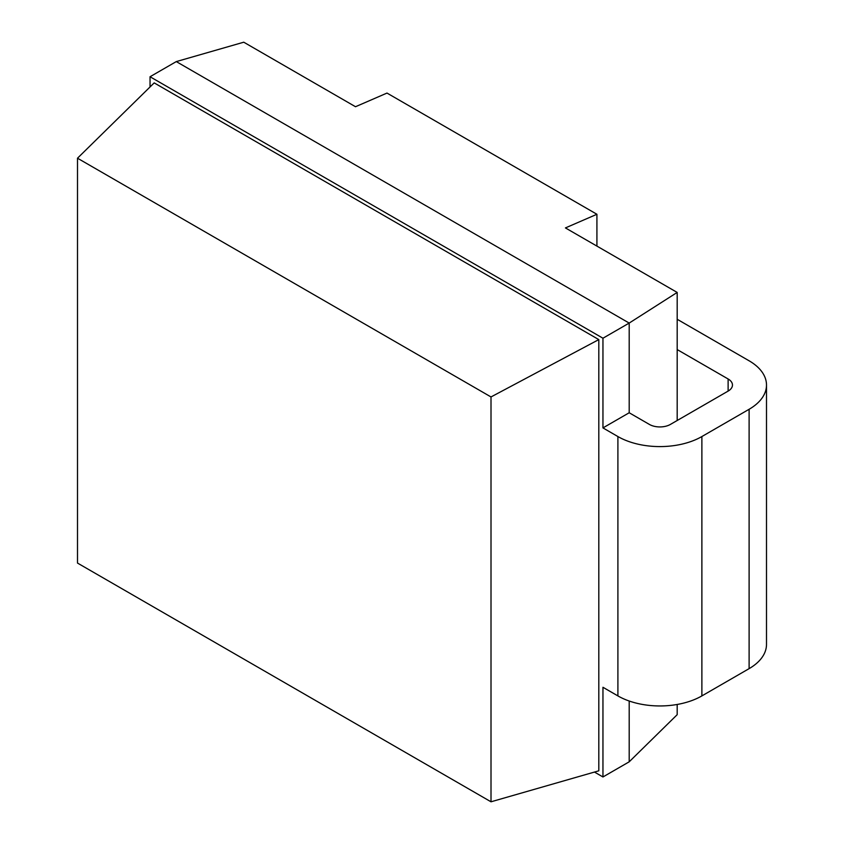 <?xml version="1.0" encoding="UTF-8"?>
<svg xmlns="http://www.w3.org/2000/svg" width="844" height="844" viewBox="0 0 844 844"><rect width="100%" height="100%" fill="white"/><g stroke="black" fill="none" stroke-linecap="round" stroke-linejoin="round"><path stroke-width="1.27" d="M677.183 704.466L677.183 714.678L629.191 761.815L602.954 776.965L594.461 772.06M677.183 349.574L728.119 378.977A14.844 8.567 180 0 1 732.465 385.033A14.844 8.567 180 0 1 728.119 391.099L670.389 424.426A14.844 8.567 180 0 1 649.395 424.426L629.191 412.758L629.191 323.073L677.183 292.435L565.427 227.922L596.919 214.27L386.995 93.072L355.503 106.724L243.758 42.2L176.29 61.591L150.042 76.741L602.954 338.222L629.191 323.073L176.29 61.591M677.183 420.502L677.183 292.435M629.191 761.815L629.191 701.016M602.954 776.965L602.954 687.28L617.903 695.91A59.375 34.277 180 0 0 701.881 695.91L749.113 668.638A59.375 34.277 180 0 0 766.5 644.405L766.5 385.033A59.375 34.277 0 0 0 749.113 360.799L677.183 319.275M629.191 412.758L602.954 427.908L617.903 436.548A59.375 34.277 0 0 0 701.881 436.548L749.113 409.277A59.375 34.277 0 0 0 766.5 385.033M150.042 86.953L150.042 76.741M602.954 427.908L602.954 338.222M491.008 801.8L77.5 563.064L77.5 158.208L154.188 82.891L598.807 339.594L598.807 770.815L491.008 801.8L491.008 396.944L598.807 339.594M77.5 158.208L491.008 396.944M596.919 246.1L596.919 214.27M728.119 391.099L728.119 378.977M749.113 409.277L749.113 668.638M701.881 436.548L701.881 695.91M617.903 436.548L617.903 695.91"/></g></svg>
